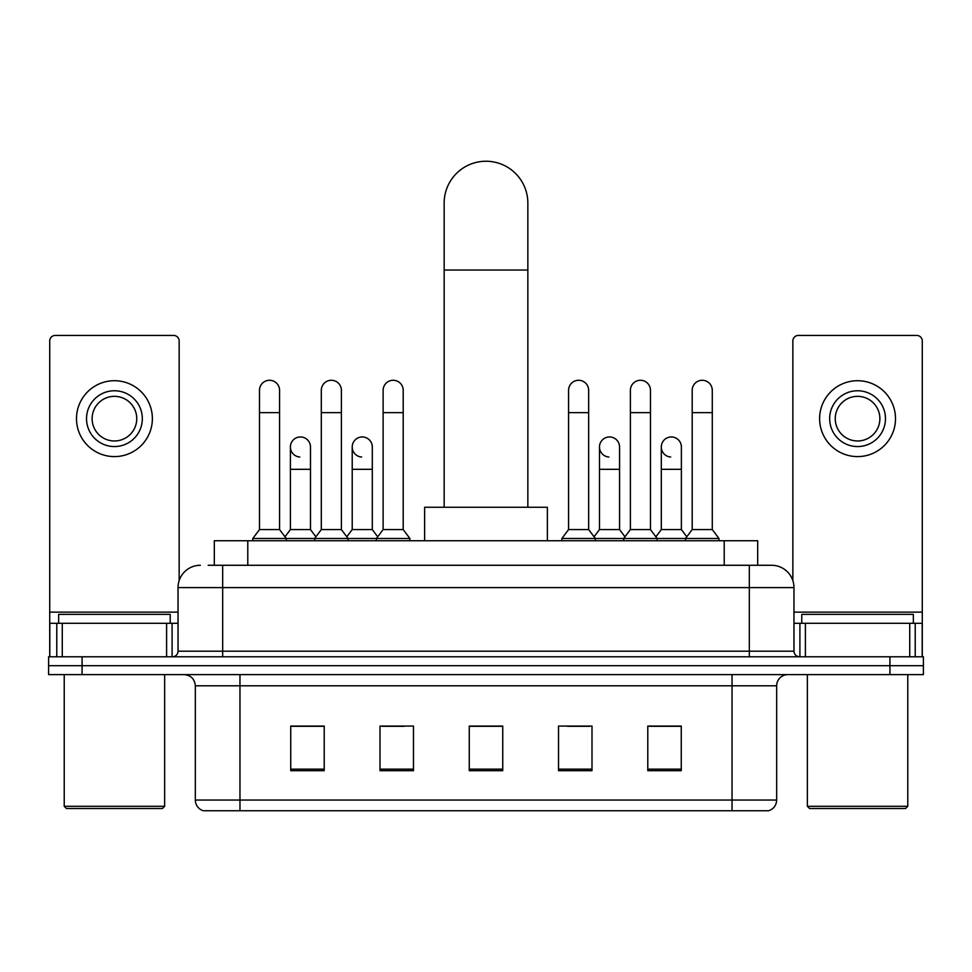 <?xml version="1.0" encoding="UTF-8"?>
<svg xmlns="http://www.w3.org/2000/svg" width="972" height="972" viewBox="0 0 972 972"><rect width="100%" height="100%" fill="white"/><g stroke="black" fill="none" stroke-linecap="round" stroke-linejoin="round"><path stroke-width="1.46" d="M214.314 565.279L214.314 540.736L757.686 540.736L757.686 565.279M208.676 565.279L763.834 565.279M208.166 565.279L222.673 565.279L222.673 587.598L178.034 587.598L178.034 651.191A5.577 5.577 0 0 1 172.457 656.78M200.354 565.279A22.32 22.32 0 0 0 178.034 587.598M771.647 565.279A22.32 22.32 0 0 1 793.966 587.598L749.327 587.598L749.327 565.279L771.306 565.279M793.966 587.598L793.966 651.191C794.294 654.581 796.153 656.44 799.543 656.78M82.073 656.78L48.6 656.78L48.6 665.698L82.073 665.698L48.6 665.698L48.6 674.629L82.073 674.629L82.073 665.698L889.927 665.698L82.073 665.698L82.073 656.78L889.927 656.78L889.927 665.698L923.4 665.698L889.927 665.698L889.927 674.629L82.073 674.629M889.927 674.629L923.4 674.629L923.4 656.78L889.927 656.78M776.664 800.041C776.361 805.399 773.688 808.959 768.633 810.757L732.038 810.757L732.038 800.041L776.664 800.041L776.664 685.782A11.154 11.154 0 0 1 787.83 674.629M732.038 810.757L203.367 810.757A11.154 11.154 0 0 1 195.336 800.041L195.336 685.782C194.667 679.015 190.949 675.285 184.17 674.629M681.263 770.699L681.263 726.072L647.789 726.072L647.789 770.699L681.263 770.699M591.997 770.699L591.997 726.072L558.523 726.072L558.523 770.699L591.997 770.699M324.211 770.699L324.211 726.072L290.737 726.072L290.737 770.699L324.211 770.699M413.477 770.699L413.477 726.072L380.003 726.072L380.003 770.699L413.477 770.699M502.743 770.699L502.743 726.072L469.257 726.072L469.257 770.699L502.743 770.699M195.336 800.041L239.963 800.041L239.963 810.757L224.872 810.757M711.966 810.757L260.034 810.757M660.182 726.291L651.592 726.291M382.008 726.291L404.328 726.291M320.189 726.291L311.599 726.291M567.454 726.291L589.773 726.291M502.743 726.291L469.257 726.291M324.211 726.291L290.737 726.291M681.263 726.291L647.789 726.291M166.601 656.78L166.601 623.307L62.269 623.307L62.269 656.78M179.152 580.624L179.152 341.002A5.577 5.577 0 0 0 173.575 335.425L55.295 335.425A5.577 5.577 0 0 0 49.718 341.002L49.718 623.307L62.269 623.307M166.601 623.307L178.034 623.307M49.718 656.78L49.718 623.307M114.429 390.768A27.896 27.896 0 0 0 86.532 418.665A27.896 27.896 0 0 0 114.429 446.561A27.896 27.896 0 0 0 142.325 418.665A27.896 27.896 0 0 0 114.429 390.768M114.429 396.345A22.32 22.32 0 0 0 92.121 418.665A22.32 22.32 0 0 0 114.429 440.972A22.32 22.32 0 0 0 136.748 418.665A22.32 22.32 0 0 0 114.429 396.345M114.429 456.597A37.932 37.932 0 0 0 152.373 418.665A37.932 37.932 0 0 0 114.429 380.72A37.932 37.932 0 0 0 76.496 418.665A37.932 37.932 0 0 0 114.429 456.597M162.409 808.522L66.448 808.522L64.225 806.298L164.645 806.298L162.409 808.522M64.225 674.629L64.225 806.298M164.645 674.629L164.645 806.298M170.221 623.307L170.221 614.377L58.648 614.377L58.648 623.307M444.155 507.25L444.155 203.087A41.845 41.845 0 0 1 486 161.243A41.845 41.845 0 0 1 527.845 203.087A41.845 41.845 0 0 0 486 161.243M527.845 507.25L527.845 203.087M547.37 540.736L547.37 507.25L424.63 507.25L424.63 540.736M259.488 412.638L279.572 412.638L279.572 529.57L259.488 529.57L259.488 390.319A10.048 10.048 0 0 1 270.167 380.295A10.048 10.048 0 0 1 279.572 390.319A10.048 10.048 0 0 0 270.167 380.295M259.488 529.57L252.793 538.5L252.793 540.736M279.572 529.57L286.266 538.5L252.793 538.5M321.307 529.57L321.307 412.638L341.391 412.638L341.391 529.57L321.307 529.57L314.612 538.5L286.266 538.5L286.266 540.736M321.307 412.638L321.307 390.319A10.048 10.048 0 0 1 331.974 380.295A10.048 10.048 0 0 1 341.391 390.319A10.048 10.048 0 0 0 331.974 380.295M341.391 529.57L348.085 538.5L314.612 538.5L314.612 540.736M383.126 529.57L383.126 412.638L403.21 412.638L403.21 529.57L383.126 529.57L376.431 538.5L348.085 538.5L348.085 540.736M383.126 412.638L383.126 390.319A10.048 10.048 0 0 1 393.794 380.295A10.048 10.048 0 0 1 403.21 390.319A10.048 10.048 0 0 0 393.794 380.295M403.21 529.57L409.905 538.5L376.431 538.5L376.431 540.736M409.905 538.5L409.905 540.736M568.571 412.638L588.655 412.638L588.655 529.57L568.571 529.57L568.571 390.319A10.048 10.048 0 0 1 579.239 380.295A10.048 10.048 0 0 1 588.655 390.319A10.048 10.048 0 0 0 579.239 380.295M568.571 529.57L561.877 538.5L561.877 540.736M588.655 529.57L595.35 538.5L561.877 538.5M630.391 529.57L630.391 412.638L650.475 412.638L650.475 529.57L630.391 529.57L623.696 538.5L595.35 538.5L595.35 540.736M630.391 412.638L630.391 390.319A10.048 10.048 0 0 1 641.058 380.295A10.048 10.048 0 0 1 650.475 390.319A10.048 10.048 0 0 0 641.058 380.295M650.475 529.57L657.169 538.5L623.696 538.5L623.696 540.736M692.198 529.57L692.198 412.638L712.282 412.638L712.282 529.57L692.198 529.57L685.503 538.5L657.169 538.5L657.169 540.736M692.198 412.638L692.198 390.319A10.048 10.048 0 0 1 702.878 380.295A10.048 10.048 0 0 1 712.282 390.319A10.048 10.048 0 0 0 702.878 380.295M712.282 529.57L718.988 538.5L685.503 538.5L685.503 540.736M718.988 538.5L718.988 540.736M299.813 457.022A10.048 10.048 0 0 1 290.397 446.998A10.048 10.048 0 0 1 301.065 436.975A10.048 10.048 0 0 1 310.481 446.998L310.481 469.318L290.397 469.318L290.397 446.998M310.481 469.318L310.481 529.57L290.397 529.57L290.397 469.318M290.397 529.57L284.99 536.787M310.481 529.57L315.888 536.787M361.62 457.022A10.048 10.048 0 0 1 352.216 446.998A10.048 10.048 0 0 1 362.884 436.975A10.048 10.048 0 0 1 372.3 446.998L372.3 469.318L352.216 469.318L352.216 446.998M372.3 469.318L372.3 529.57L352.216 529.57L352.216 469.318M352.216 529.57L346.797 536.787M372.3 529.57L377.707 536.787M608.885 457.022A10.048 10.048 0 0 1 599.481 446.998A10.048 10.048 0 0 1 610.149 436.975A10.048 10.048 0 0 1 619.565 446.998L619.565 469.318L599.481 469.318L599.481 446.998M619.565 469.318L619.565 529.57L599.481 529.57L599.481 469.318M599.481 529.57L594.062 536.787M619.565 529.57L624.972 536.787M670.704 457.022A10.048 10.048 0 0 1 661.3 446.998A10.048 10.048 0 0 1 671.968 436.975A10.048 10.048 0 0 1 681.384 446.998L681.384 469.318L661.3 469.318L661.3 446.998M681.384 469.318L681.384 529.57L661.3 529.57L661.3 469.318M661.3 529.57L655.881 536.787M681.384 529.57L686.791 536.787M909.731 656.78L909.731 623.307L805.399 623.307L805.399 656.78M922.282 656.78L922.282 623.307L922.282 656.78M909.731 623.307L922.282 623.307L922.282 341.002A5.577 5.577 0 0 0 916.705 335.425L798.425 335.425A5.577 5.577 0 0 0 792.848 341.002L792.848 580.624M793.966 623.307L805.399 623.307M857.571 390.768A27.896 27.896 0 0 0 829.675 418.665A27.896 27.896 0 0 0 857.571 446.561A27.896 27.896 0 0 0 885.468 418.665A27.896 27.896 0 0 0 857.571 390.768M857.571 396.345A22.32 22.32 0 0 0 835.252 418.665A22.32 22.32 0 0 0 857.571 440.972A22.32 22.32 0 0 0 879.879 418.665A22.32 22.32 0 0 0 857.571 396.345M857.571 456.597A37.932 37.932 0 0 0 895.504 418.665A37.932 37.932 0 0 0 857.571 380.72A37.932 37.932 0 0 0 819.627 418.665A37.932 37.932 0 0 0 857.571 456.597M905.552 808.522L809.591 808.522L807.355 806.298L907.775 806.298L905.552 808.522M807.355 674.629L807.355 806.298M907.775 674.629L907.775 806.298M913.352 623.307L913.352 614.377L801.779 614.377L801.779 623.307M247.787 565.279L247.787 540.736M724.213 565.279L724.213 540.736M222.673 656.78L222.673 651.191L793.966 651.191M178.034 651.191L222.673 651.191L222.673 587.598L749.327 587.598L749.327 656.78M732.038 674.629L732.038 685.782L195.336 685.782M776.664 685.782L732.038 685.782L732.038 800.041L239.963 800.041L239.963 674.629M502.743 769.144L469.257 769.144M413.477 769.144L380.003 769.144M324.211 769.144L290.737 769.144M591.997 769.144L558.523 769.144M681.263 769.144L647.789 769.144M178.034 612.141L49.718 612.141M172.093 623.307L172.093 656.78M49.803 623.307L49.803 656.78M56.777 656.78L56.777 623.307M444.155 270.034L527.845 270.034M922.282 612.141L793.966 612.141M922.197 656.78L922.197 623.307M915.223 623.307L915.223 656.78M799.907 656.78L799.907 623.307M279.572 412.638L279.572 390.319M341.391 412.638L341.391 390.319M403.21 412.638L403.21 390.319M588.655 412.638L588.655 390.319M650.475 412.638L650.475 390.319M712.282 412.638L712.282 390.319"/></g></svg>
